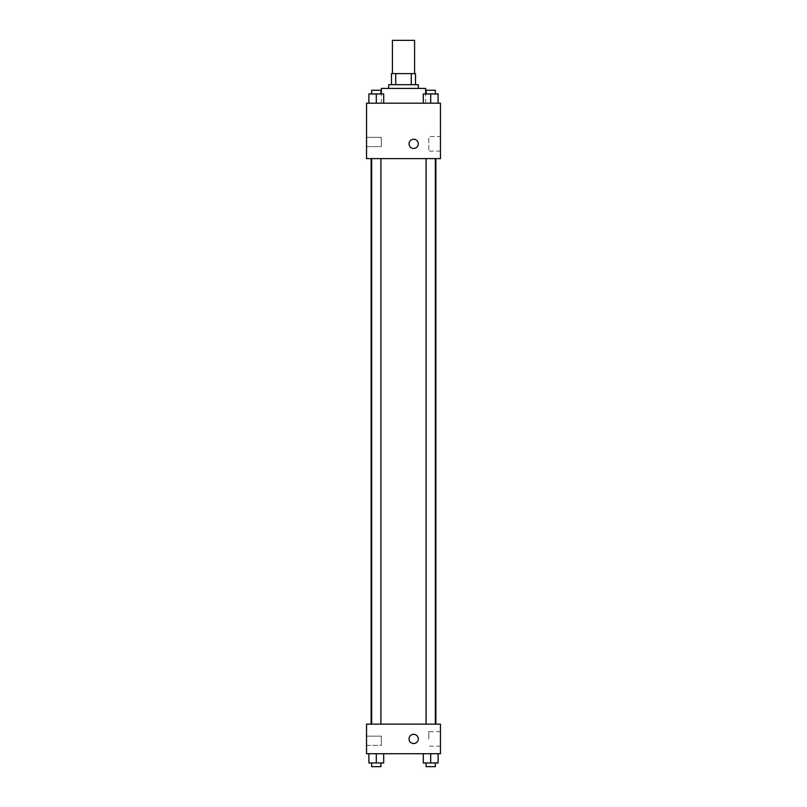 <?xml version="1.0" encoding="UTF-8"?>
<svg xmlns="http://www.w3.org/2000/svg" width="807" height="807" viewBox="0 0 807 807"><rect width="100%" height="100%" fill="white"/><g stroke="black" fill="none" stroke-linecap="round" stroke-linejoin="round"><path stroke-width="0.61" stroke-dasharray="4.04 3.03" d="M392.414 40.35L414.586 40.35M403.5 73.619L392.414 73.619L403.5 73.619M411.277 84.705L411.277 73.619L415.514 73.619L415.514 84.705L395.723 84.705L415.514 84.705M411.277 73.619L391.486 73.619M395.723 84.705L391.486 84.705L395.723 84.705L395.723 73.619M418.288 84.705L388.712 84.705M388.712 88.397L418.288 88.397L388.712 88.397M381.328 88.397L425.672 88.397M403.5 103.185L381.328 103.185L403.5 103.185M440.461 103.185L366.539 103.185L366.539 158.626L440.461 158.626L440.461 103.185M368.9 103.185L383.688 103.185L368.9 103.185L383.688 103.185L368.9 103.185L376.294 103.185L376.294 93.945L368.9 93.945L380.914 93.945L368.9 93.945L368.9 103.185L376.294 103.185L368.9 103.185L368.9 93.945L368.9 103.185L383.688 103.185L376.294 103.185L376.294 93.945L383.688 93.945L371.674 93.945L383.688 93.945L383.688 103.185L383.688 93.945M423.312 103.185L438.1 103.185L423.312 103.185L438.1 103.185L423.312 103.185L430.706 103.185L430.706 93.945L423.312 93.945L435.326 93.945L423.312 93.945L423.312 103.185L430.706 103.185L423.312 103.185L423.312 93.945L423.312 103.185L438.1 103.185L430.706 103.185L430.706 93.945L438.1 93.945L426.086 93.945L438.1 93.945L438.1 103.185L438.1 93.945M418.288 143.848A4.62 4.62 0 0 0 411.358 139.843A4.62 4.62 0 0 0 411.358 147.842A4.62 4.62 0 0 0 418.288 143.848A4.62 4.62 0 0 1 411.358 147.842A4.62 4.62 0 0 1 411.358 139.843A4.62 4.62 0 0 1 418.288 143.848M440.461 136.575L440.461 151.111L440.461 136.575L428.779 136.575L428.779 151.111L428.779 136.575M409.048 143.848A4.62 4.62 0 0 0 415.978 147.842A4.62 4.62 0 0 0 415.978 139.843A4.62 4.62 0 0 0 409.048 143.848M366.539 146.612L366.539 137.372L366.539 146.612L366.539 137.372L366.539 146.612L381.328 146.612L381.328 137.372L381.328 146.612L381.328 137.372L381.328 146.612L366.539 146.612M430.706 158.626L426.086 158.626L430.706 158.626M376.294 158.626L380.914 158.626L376.294 158.626M403.5 158.626L371.119 158.626L403.5 158.626M403.5 724.141L371.119 724.141L403.5 724.141M430.706 724.141L426.086 724.141L430.706 724.141M376.294 724.141L380.914 724.141L376.294 724.141M440.461 724.141L366.539 724.141L366.539 753.718L440.461 753.718L440.461 724.141M366.539 740.776L366.539 736.155L366.539 740.776M438.1 762.958L438.1 753.718L438.1 762.958L430.706 762.958L438.1 762.958L430.706 762.958L430.706 753.718L438.1 753.718L423.312 753.718L438.1 753.718L423.312 753.718L438.1 753.718L423.312 753.718L438.1 753.718L430.706 753.718L430.706 762.958L423.312 762.958L423.312 753.718L423.312 762.958L435.326 762.958L423.312 762.958L423.312 753.718M383.688 762.958L383.688 753.718L383.688 762.958L376.294 762.958L383.688 762.958L376.294 762.958L376.294 753.718L383.688 753.718L368.9 753.718L383.688 753.718L368.9 753.718L383.688 753.718L368.9 753.718L383.688 753.718L376.294 753.718L376.294 762.958L368.9 762.958L368.9 753.718L368.9 762.958L380.914 762.958L368.9 762.958L368.9 753.718M366.539 745.396L381.328 745.396L381.328 736.155L381.328 745.396L381.328 736.155L381.328 745.396L366.539 745.396M440.461 738.93L440.461 731.656L440.461 738.93M413.668 734.309A4.62 4.62 0 0 0 409.663 741.24A4.62 4.62 0 0 0 417.663 741.24A4.62 4.62 0 0 0 413.668 734.309A4.62 4.62 0 0 1 417.663 741.24A4.62 4.62 0 0 1 409.663 741.24A4.62 4.62 0 0 1 413.668 734.309M428.779 738.93L428.779 731.656L428.779 738.93M413.668 743.55A4.62 4.62 0 0 0 417.663 736.62A4.62 4.62 0 0 0 409.663 736.62A4.62 4.62 0 0 0 413.668 743.55M426.086 762.958L426.086 766.65L435.326 766.65L426.086 766.65L435.326 766.65L435.326 762.958L426.086 762.958L435.326 762.958M430.706 762.958L430.706 753.718M371.674 762.958L371.674 766.65L380.914 766.65L371.674 766.65L380.914 766.65L380.914 762.958L371.674 762.958L380.914 762.958M376.294 762.958L376.294 753.718M426.086 93.945L426.086 90.253L435.326 90.253L426.086 90.253L435.326 90.253L435.326 93.945M430.706 103.185L430.706 93.945M371.674 93.945L371.674 90.253L380.914 90.253L371.674 90.253L380.914 90.253L380.914 93.945M376.294 103.185L376.294 93.945M425.672 103.185L425.672 93.945M381.328 103.185L381.328 93.945M440.461 151.111L428.779 151.111M366.539 137.372L381.328 137.372L366.539 137.372M380.914 724.141L380.914 158.626M371.674 724.141L371.674 158.626M435.326 724.141L435.326 158.626M426.086 724.141L426.086 158.626M366.539 736.155L381.328 736.155L366.539 736.155M440.461 731.656L428.779 731.656M440.461 746.193L428.779 746.193"/><path stroke-width="1.21" d="M414.586 73.619L414.586 40.35L392.414 40.35L392.414 73.619M395.723 84.705L395.723 73.619L391.486 73.619L391.486 84.705L391.486 73.619M395.723 73.619L415.514 73.619L415.514 84.705M411.277 84.705L411.277 73.619M388.712 88.397L388.712 84.705L418.288 84.705L418.288 88.397M425.672 93.945L425.672 88.397L381.328 88.397L381.328 93.945M366.539 103.185L440.461 103.185L440.461 158.626L366.539 158.626L366.539 103.185M409.048 143.848A4.62 4.62 0 0 1 415.978 139.843A4.62 4.62 0 0 1 415.978 147.842A4.62 4.62 0 0 1 409.048 143.848M366.539 724.141L440.461 724.141L440.461 753.718L366.539 753.718L366.539 724.141M413.668 743.55A4.62 4.62 0 0 1 409.663 736.62A4.62 4.62 0 0 1 417.663 736.62A4.62 4.62 0 0 1 413.668 743.55M423.312 753.718L423.312 762.958L438.1 762.958L438.1 753.718L438.1 762.958M430.706 762.958L430.706 753.718M435.326 762.958L435.326 766.65L426.086 766.65L426.086 762.958M368.9 753.718L368.9 762.958L383.688 762.958L383.688 753.718L383.688 762.958M376.294 762.958L376.294 753.718M380.914 762.958L380.914 766.65L371.674 766.65L371.674 762.958M423.312 103.185L423.312 93.945L438.1 93.945L438.1 103.185L438.1 93.945M430.706 103.185L430.706 93.945M435.326 93.945L435.326 90.253L426.086 90.253L426.086 93.945M368.9 103.185L368.9 93.945L383.688 93.945L383.688 103.185L383.688 93.945M376.294 103.185L376.294 93.945M380.914 93.945L380.914 90.253L371.674 90.253L371.674 93.945M435.881 724.141L435.881 158.626M371.119 724.141L371.119 158.626M426.086 158.626L426.086 724.141M435.326 158.626L435.326 724.141M380.914 724.141L380.914 158.626M371.674 724.141L371.674 158.626"/></g></svg>
